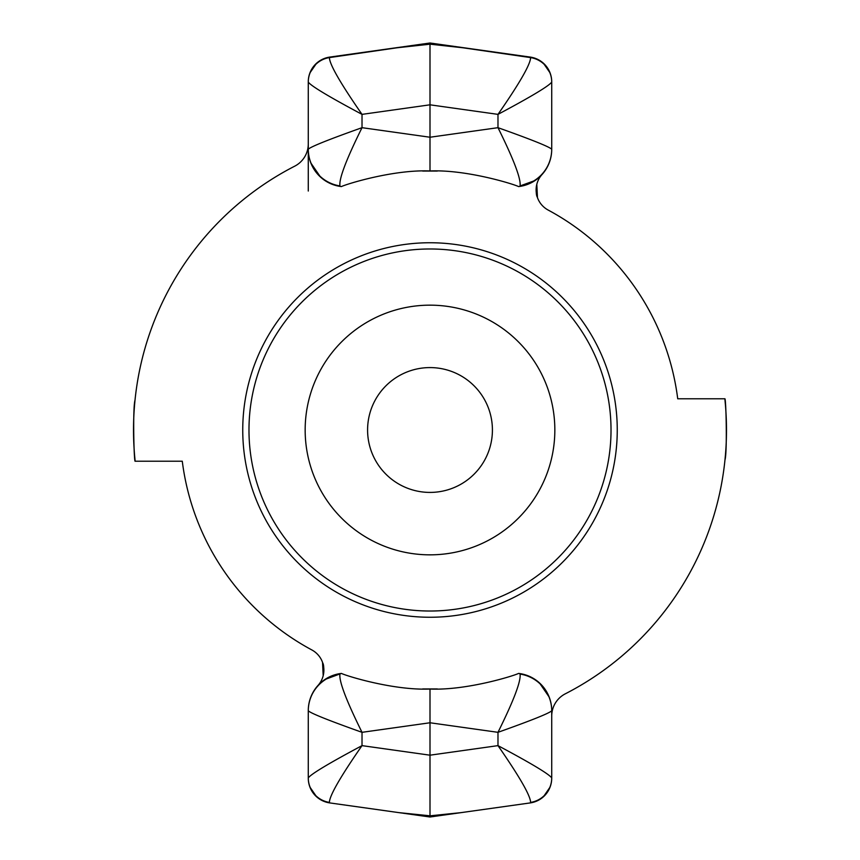 <?xml version="1.0" encoding="UTF-8"?>
<svg xmlns="http://www.w3.org/2000/svg" width="860" height="860" viewBox="0 0 860 860"><rect width="100%" height="100%" fill="white"/><g stroke="black" fill="none" stroke-linecap="round" stroke-linejoin="round"><path stroke-width="1.29" d="M339.947 674.068A37.453 37.184 180 0 0 308.278 710.801C310.944 713.359 328.864 720.529 362.017 732.322C346.204 700.405 338.851 680.991 339.947 674.068L340.517 673.53A37.453 37.453 0 0 0 308.278 710.618A37.453 37.453 0 0 1 317.963 685.484L318.781 684.538M323.199 675.68L322.532 662.372M467.453 811.732L430 817L398.965 812.635L430 815.817L461.035 812.635L530.222 802.917A24.972 24.972 0 0 0 551.722 778.192L551.722 778.192A24.972 24.972 0 0 1 530.222 802.917L430 817L329.778 802.917A24.972 24.972 0 0 1 308.278 778.192A24.972 24.972 0 0 0 329.778 802.917L329.391 802.401C329.552 795.65 340.42 776.73 362.017 745.631C328.864 763.314 310.944 774.075 308.278 777.913L308.278 778.192M310.944 163.12L320.554 177.117A37.453 37.453 0 0 0 340.517 186.47L341.377 186.588C346.731 183.965 393.74 169.42 430 170.957C466.26 169.42 513.269 183.965 518.623 186.588L519.483 186.47A37.453 37.453 0 0 0 551.722 149.382A37.453 37.453 0 0 1 542.037 174.516A22.908 22.908 0 0 0 548.175 210.066A249.679 249.679 0 0 1 677.723 398.793L724.84 398.793A296.496 296.496 0 0 1 565.289 693.826A24.972 24.972 0 0 0 551.722 716.047M492.414 430A62.414 62.414 0 0 1 430 492.414A62.414 62.414 0 0 1 367.585 430A62.414 62.414 0 0 1 430 367.585A62.414 62.414 0 0 1 492.414 430M422.69 171.065L437.31 171.065M467.453 48.267L430 44.182L392.547 48.267M329.391 57.598A24.972 24.789 0 0 0 308.278 82.087L308.278 81.807A24.972 24.972 0 0 1 329.778 57.082A24.972 24.972 0 0 0 308.278 81.807L308.278 82.087C310.944 85.925 328.864 96.685 362.017 114.369C340.42 83.269 329.552 64.349 329.391 57.598L430 43L530.609 57.598C530.448 64.349 519.58 83.269 497.983 114.369C531.136 96.685 549.056 85.925 551.722 82.087L551.722 81.807A24.972 24.972 0 0 0 530.222 57.082A24.972 24.972 0 0 1 551.722 81.807M551.722 149.382L551.722 149.199C549.056 146.641 531.136 139.471 497.983 127.678L430 137.234L430 44.182M437.31 688.935L422.69 688.935M392.547 811.732L329.778 802.917M549.056 696.88L539.446 682.883A37.453 37.453 0 0 0 519.483 673.53L518.623 673.412C513.269 676.035 466.26 690.58 430 689.043C393.74 690.58 346.731 676.035 341.377 673.412L325.048 679.454M430 815.817L430 689.043M519.483 673.53L520.053 674.068C521.149 680.991 513.796 700.405 497.983 732.322C531.136 720.529 549.056 713.359 551.722 710.801L551.722 777.913C549.056 774.075 531.136 763.314 497.983 745.631C519.58 776.73 530.448 795.65 530.609 802.401L530.222 802.917M317.963 685.484A22.908 22.908 0 0 0 311.825 649.934A249.679 249.679 0 0 1 182.277 461.207L135.16 461.207A296.496 296.496 0 0 1 294.711 166.174A24.972 24.972 0 0 0 308.278 143.953M548.175 210.066A249.679 249.679 0 0 1 677.723 398.793M430 242.746A187.254 187.254 0 0 0 242.746 430A187.254 187.254 0 0 0 430 617.254A187.254 187.254 0 0 0 617.254 430A187.254 187.254 0 0 0 430 242.746M340.517 186.47L339.947 185.932C338.851 179.009 346.204 159.595 362.017 127.678L362.017 114.369L430 104.812L497.983 114.369L497.983 127.678C513.796 159.595 521.149 179.009 520.053 185.932L534.952 180.546M308.278 191.027L308.278 149.199C310.944 146.641 328.864 139.471 362.017 127.678L430 137.234L430 170.957M520.053 185.932A37.453 37.184 0 0 0 551.722 149.199L551.722 82.087A24.972 24.789 0 0 0 530.609 57.598M542.037 174.516L541.219 175.462M536.801 184.32L537.468 197.628M724.84 398.793C725.99 396.836 727.388 451.994 724.969 459.96M520.053 674.068A37.453 37.184 0 0 1 551.722 710.801L551.722 710.618A37.453 37.453 0 0 0 539.435 682.883M311.825 649.934A249.679 249.679 0 0 1 182.277 461.207A249.679 249.679 0 0 0 311.825 649.934M329.391 802.401A24.972 24.789 180 0 1 308.278 777.913L308.278 710.618M308.278 81.807A24.972 24.972 0 0 1 329.778 57.082L430 43L530.222 57.082M308.278 82.087L308.278 149.382A37.453 37.453 0 0 0 320.565 177.117M551.722 777.913A24.972 24.789 180 0 1 530.609 802.401M339.947 185.932A37.453 37.184 180 0 1 308.278 149.199M135.16 461.207C134.01 463.164 132.612 408.005 135.031 400.04M430 554.84A124.84 124.84 0 0 1 305.16 430A124.84 124.84 0 0 1 430 305.16A124.84 124.84 0 0 1 554.84 430A124.84 124.84 0 0 1 430 554.84M430 248.981A181.019 181.019 0 0 1 611.019 430A181.019 181.019 0 0 1 430 611.019A181.019 181.019 0 0 1 248.981 430A181.019 181.019 0 0 1 430 248.981M430 755.188L362.017 745.631L362.017 732.322L430 722.765L497.983 732.322L497.983 745.631L430 755.188M322.693 662.823C323.908 664.769 324.069 669.101 323.166 675.809M316.598 63.199L310.019 72.767M310.019 787.233L316.598 796.801M543.402 796.801L549.981 787.233M537.306 197.176C536.092 195.231 535.931 190.899 536.833 184.19M549.981 72.767L543.402 63.199"/></g></svg>
